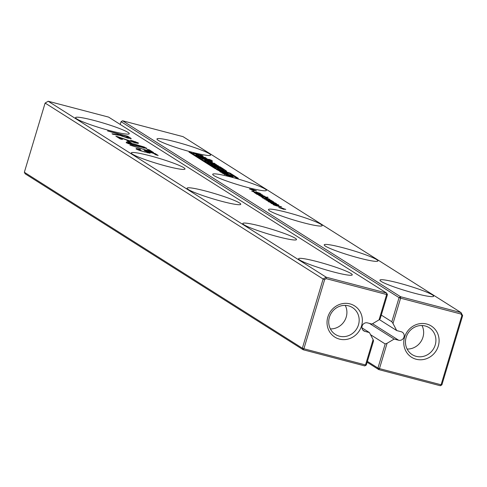 <?xml version="1.0" encoding="UTF-8"?>
<svg xmlns="http://www.w3.org/2000/svg" width="487" height="487" viewBox="0 0 487 487"><rect width="100%" height="100%" fill="white"/><g stroke="black" fill="none" stroke-linecap="round" stroke-linejoin="round"><path stroke-width="0.73" d="M441.886 384.852L441.094 384.779L461.859 315.57L462.65 315.643L441.886 384.852L440.358 385.759L378.734 369.584L377.936 368.062L385.174 343.95L387.068 343.28L394.16 339.062L369.408 323.392M462.65 315.643L461.055 312.605L183.039 136.646L122.578 120.776L400.594 296.735L461.055 312.605L461.061 314.054L461.859 315.57M268.234 199.207L267.588 198.556L264.624 198.294L260.947 196.699L262.523 196.998L263.242 197.332L262.304 197.326L264.076 198.002L265.22 197.777L268.988 198.927L269.725 199.433L268.234 199.207L268.27 198.879M262.262 197.15L262.237 197.545M264.563 198.282L264.636 197.947M265.281 196.632L256.661 194.222L265.281 196.632M266.559 197.393L267.302 197.899L266.888 197.905L264.374 196.772L262.201 196.76L258.524 195.165L260.101 195.464L260.819 195.798L259.881 195.792L261.653 196.468L262.797 196.243L265.896 197.119L266.559 197.393L266.432 197.813M266.998 197.917L267.302 197.899M265.805 197.667L265.847 197.345M263.79 196.705L263.759 197.028M259.839 195.616L259.815 196.011M262.14 196.748L262.213 196.413M258.944 194.404L264.624 196.218L255.578 193.534L261.014 194.636L254.202 192.669L261.19 194.045L255.687 192.974L262.7 195.001L257.282 193.917L258.907 194.526M253.624 190.545L249.466 188.968L252.668 189.467L256.418 190.788L253.624 190.545M251.84 191.172L253.331 191.178L254.05 191.519L253.112 191.507L254.884 192.182L256.028 191.957L260.314 193.369L259.041 193.388L258.323 193.047L259.078 193.059L257.209 192.402L256.99 192.749L255.438 192.481L251.7 191.074M253.07 191.33L253.045 191.726M255.371 192.462L255.444 192.128M259.041 193.388L259.078 193.059M266.858 197.046L268.124 197.381L266.858 197.046M226.504 171.223L218.316 169.117L217.409 168.545L219.339 168.892L214.688 166.822L223.843 169.226L226.711 171.241M219.393 169.403L219.339 168.892M221.141 171.808L216.392 169.409L227.21 172.848L228.379 173.585L220.788 172.197L219.771 171.552L221.141 171.808L221.013 172.234M222.236 173.177L221.987 172.715L229.706 174.73L232.871 176.428L233.109 176.86L230.85 176.355L229.949 175.783L230.801 175.929L228.829 174.79L224.653 173.701L226.388 174.821L227.405 175.113L226.291 174.407L228.123 174.888L230.144 176.166L227.484 175.472L221.914 172.964M232.762 176.818L232.871 176.428L233.109 176.86M230.321 176.02L230.801 175.929M224.653 173.701L224.757 174.626M265.135 189.035A28.027 2.764 -163.3 0 1 266.395 190.374A28.027 2.764 -163.3 0 1 238.758 184.969A28.027 2.764 -163.3 0 1 212.709 174.267A28.027 2.764 -163.3 0 1 235.811 178.352A28.027 2.764 -163.3 0 1 265.135 189.035M210.067 162.981L211.802 164.101L212.825 164.399L211.711 163.693L213.543 164.174L215.564 165.452L208.941 163.273L207.407 161.994L215.126 164.016L218.523 166.146L216.271 165.641L215.357 164.624L211.711 163.364L210.067 162.981L210.177 163.906M207.657 162.463L207.328 162.244M218.176 166.097L218.292 165.714L218.523 166.146M215.741 165.3L216.222 165.215M219.564 167.851L214.006 165.58L216.362 167.078L214.177 166.499L210.932 164.448L220.087 166.852L223.296 168.879L221.171 168.325L218.846 166.852L217.372 166.463L219.564 167.851M320.884 224.318A28.027 2.764 -163.3 0 1 322.151 225.658A28.027 2.764 -163.3 0 1 294.513 220.252A28.027 2.764 -163.3 0 1 268.465 209.55A28.027 2.764 -163.3 0 1 291.561 213.635A28.027 2.764 -163.3 0 1 320.884 224.318M265.951 200.102L272.349 201.46L264.033 198.891L270.839 200.504L262.517 197.929L270.735 200.084L270.06 200.06L272.209 200.9L271.411 200.954L273.694 201.843L265.951 200.102M272.33 201.77L272.349 201.46M270.662 200.808L270.839 200.504M278.296 205.216L271.405 203.554L272.355 203.651L270.261 202.629L277.706 204.577L278.82 205.088L278.254 205.356M275.35 203.572L268.781 201.892L268.38 201.636L269.226 201.825L267.345 200.741L273.986 203.073L274.912 203.085L272.562 202.062L274.163 202.555L276.232 203.45L275.35 203.572M274.924 203.469L274.912 203.085M276.147 203.736L276.506 203.718M274.479 204.79L276.75 206.001L273.116 204.637L273.335 204.37L281.62 206.859L278.028 206.342L276.111 205.124L274.479 204.79L274.321 205.197M273.116 204.637L273.335 204.37L273.237 204.71M285.711 209.331L283.27 208.838L284.177 209.416L278.759 207.505L281.955 208.01L285.668 209.471M203.201 157.386L206.104 158.263L209.684 160.418L202.111 158.537L198.002 156.217L203.201 157.386L203.103 157.715M212.515 162.055L207.48 161.367L215.12 163.705L205.904 161.288L204.491 160.393L209.483 161.081L201.965 158.768L211.121 161.173L212.515 162.055M209.842 159.949L212.545 160.941L209.842 159.949M211.449 160.247L208.728 159.243L211.449 160.247M199.92 155.292L201.807 156.485L205.964 157.91L196.748 155.493L195.841 154.921L199.329 155.834L197.442 154.641L193.047 153.149L202.263 155.566L203.17 156.144L199.92 155.292L199.633 156.248M238.313 178.321L230.047 173.086L216.818 168.892L191.123 152.632L188.993 152.072L215.199 168.66L228.391 172.824L236.189 177.761L238.313 178.321M376.634 259.601A28.027 2.764 -163.3 0 1 377.9 260.941A28.027 2.764 -163.3 0 1 350.263 255.535A28.027 2.764 -163.3 0 1 324.214 244.839A28.027 2.764 -163.3 0 1 347.31 248.924A28.027 2.764 -163.3 0 1 376.634 259.601M209.38 153.746A28.027 2.764 -163.3 0 1 210.646 155.085A28.027 2.764 -163.3 0 1 183.009 149.679A28.027 2.764 -163.3 0 1 156.96 138.978A28.027 2.764 -163.3 0 1 180.056 143.062A28.027 2.764 -163.3 0 1 209.38 153.746M432.389 294.891A28.027 2.764 -163.3 0 1 433.649 296.23A28.027 2.764 -163.3 0 1 406.012 290.824A28.027 2.764 -163.3 0 1 379.963 280.122A28.027 2.764 -163.3 0 1 403.059 284.207A28.027 2.764 -163.3 0 1 432.389 294.891M381.291 315.083L391.834 321.755L393.003 323.508L400.6 298.184L461.061 314.054M393.003 323.508L396.71 330.557L379.33 319.563M372.543 323.715L398.646 340.236A4.456 4.182 122.3 0 0 402.305 332.219A4.456 4.182 122.3 0 0 401.197 331.738L396.71 330.557M398.646 340.236L394.16 339.062M440.358 385.759L441.094 384.779L379.47 368.604L387.068 343.28M404.569 337.211A18.469 17.337 122.3 0 0 425.285 359.096A18.469 17.337 122.3 0 0 434.434 328.597A18.469 17.337 122.3 0 0 404.569 337.211M367.143 362.243L378.734 369.584L379.47 368.604L377.936 368.062L367.399 361.391M391.834 321.755L399.066 297.642L400.6 298.184L400.594 296.735L399.066 297.642L121.056 121.683L122.578 120.776M253.977 190.301L253.885 190.612M253.575 190.046L253.453 190.435M252.668 189.467L252.528 189.918M223.843 169.226L223.63 169.945M227.21 172.848L227.058 173.348M228.123 174.888L227.916 175.582M227.405 175.113L227.313 175.423M226.388 174.821L226.291 175.143M231.1 175.326L230.801 176.318M216.514 164.612L216.216 165.604M213.543 164.174L213.336 164.868M212.825 164.399L212.734 164.709M211.802 164.101L211.705 164.423M217.372 166.463L217.196 167.053M220.087 166.852L219.887 167.51M214.006 165.58L213.799 166.262M282.868 208.582L282.746 208.978M281.955 208.01L281.821 208.46M283.27 208.838L283.178 209.154M206.104 158.263L205.958 158.744M207.48 161.367L207.389 161.678M211.121 161.173L210.92 161.836M209.483 161.081L209.325 161.617M214.213 163.133L214.122 163.443M201.807 156.485L201.715 156.796M202.263 155.566L202.172 155.883M199.329 155.834L199.232 156.144M205.057 157.338L204.966 157.648M230.047 173.086L229.846 173.749M191.123 152.632L190.922 153.289M370.522 334.685L385.174 343.95M120.222 124.453L121.056 121.683M406.152 337.345A15.925 14.945 122.3 0 0 412.172 354.615A15.925 14.945 122.3 0 0 433.314 349.155A15.925 14.945 122.3 0 0 429.199 327.708A15.925 14.945 122.3 0 0 406.152 337.345M407.108 349.045A15.925 14.945 122.3 0 0 421.048 341.393A15.925 14.945 122.3 0 0 421.998 325.523M220.24 168.63L223.898 170.115L220.24 168.63L219.966 169.549M223.953 170.602L223.898 170.115M222.772 172.112L225.67 172.66L221.597 171.375L222.772 172.112L222.644 172.538M225.67 172.66L225.548 173.068M221.597 171.375L221.323 172.295M273.852 203.523L271.813 203.067L272.775 203.688L277.553 204.753L273.852 203.523M271.813 203.067L271.515 203.371M277.243 205.088L277.553 204.753M271.935 202.531L268.593 201.186L271.892 202.671M268.593 201.186L268.611 201.588M277.371 205.459L278.887 206.415L280.354 206.525L277.371 205.459L277.255 205.855M280.354 206.525L280.116 206.865M202.166 158.068L206.957 159.48L205.088 158.293L200.93 157.198L202.166 158.068L202.038 158.512M206.963 159.395L206.847 159.839M200.906 157.277L200.699 157.983M200.93 157.198L200.869 158.062M202.111 158.056L201.977 158.494M387.439 294.586L386.641 293.071L386.648 294.519L387.439 294.586L380.207 318.699L379.05 319.843L371.958 324.062L367.478 322.887A4.456 4.182 122.3 0 0 363.813 330.904A4.456 4.182 122.3 0 0 364.927 331.385L369.414 332.566L373.115 339.616L365.518 364.94L303.894 348.765L324.659 279.556L326.187 278.649L386.648 294.519L379.05 319.843M108.625 117.111L386.641 293.071L326.18 277.2L48.17 101.241L108.625 117.111M327.83 317.067A18.469 17.337 122.3 0 0 348.546 338.952A18.469 17.337 122.3 0 0 357.695 308.454A18.469 17.337 122.3 0 0 327.83 317.067M115.389 134.321L118.609 134.783L117.55 133.828L107.542 130.924L127.813 136.244L131.295 138.649L127.302 137.961L120.009 135.38L112.844 134.278L111.998 133.742L115.389 134.321L115.273 134.704M118.469 135.228L118.877 134.735M127.996 132.385A28.027 2.764 -163.3 0 1 129.256 133.724A28.027 2.764 -163.3 0 1 101.619 128.318A28.027 2.764 -163.3 0 1 75.57 117.617A28.027 2.764 -163.3 0 1 98.666 121.701A28.027 2.764 -163.3 0 1 127.996 132.385M153.557 152.534L129.95 145.108L150.495 151.457L146.977 149.235L149.296 149.844L153.557 152.534M126.851 140.999L129.171 141.607L131.575 143.129L129.256 142.521L126.851 140.999M132.391 145.041L126.151 142.703L126.431 142.228L134.15 144.012L144.219 147.007L146.751 148.468L132.391 145.041M126.151 142.703L126.431 142.228L126.267 142.776M146.283 148.505L146.429 148.024L146.751 148.468M117.665 136.707L133.876 142.228L135.995 142.648L136.08 142.332L130.54 140.116L138.411 142.953L138.241 143.446L134.735 142.728L119.303 137.511L122.45 139.501L120.131 138.892L115.876 136.196L117.665 136.707L117.507 137.231M135.885 143.014L136.08 142.332M138.265 143.446L138.411 142.953L138.241 143.446M183.745 167.668A28.027 2.764 -163.3 0 1 185.005 169.007A28.027 2.764 -163.3 0 1 157.368 163.602A28.027 2.764 -163.3 0 1 131.32 152.9A28.027 2.764 -163.3 0 1 154.422 156.984A28.027 2.764 -163.3 0 1 183.745 167.668M144.663 151.78L147.61 152.437L147.725 152.066L144.055 150.386L155.225 153.594L158.184 155.469L155.87 154.86L153.496 153.356L147.683 151.676L150.215 152.784L149.759 153.18L140.25 150.708L136.086 148.992L136.238 148.498L139.812 149.205L140.554 149.673L138.357 149.247L138.399 149.594L144.59 152.029M147.512 152.772L147.725 152.066M150.087 153.204L150.215 152.784L149.759 153.18M136.086 148.992L136.238 148.498L136.086 148.992M138.357 149.247L138.278 150.002M295.244 238.24A28.027 2.764 -163.3 0 1 296.51 239.58A28.027 2.764 -163.3 0 1 268.873 234.174A28.027 2.764 -163.3 0 1 242.824 223.472A28.027 2.764 -163.3 0 1 265.92 227.557A28.027 2.764 -163.3 0 1 295.244 238.24M239.494 202.957A28.027 2.764 -163.3 0 1 240.761 204.29A28.027 2.764 -163.3 0 1 213.123 198.891A28.027 2.764 -163.3 0 1 187.075 188.189A28.027 2.764 -163.3 0 1 210.171 192.274A28.027 2.764 -163.3 0 1 239.494 202.957M350.999 273.524A28.027 2.764 -163.3 0 1 352.259 274.863A28.027 2.764 -163.3 0 1 324.622 269.457A28.027 2.764 -163.3 0 1 298.574 258.755A28.027 2.764 -163.3 0 1 321.676 262.84A28.027 2.764 -163.3 0 1 350.999 273.524M361.963 327.848L369.414 332.566M366.309 365.013L364.781 365.92L365.518 364.94L366.309 365.013L373.547 340.9L373.115 339.616M364.781 365.92L303.158 349.745L25.147 173.786L24.35 172.27L45.114 103.061L48.17 101.241M24.35 172.27L302.36 348.223L303.894 348.765L303.158 349.745L302.36 348.223L323.124 279.014L326.18 277.2L326.187 278.649M324.659 279.556L323.124 279.014L45.114 103.061M329.413 317.207A15.925 14.945 122.3 0 0 335.433 334.472A15.925 14.945 122.3 0 0 356.575 329.011A15.925 14.945 122.3 0 0 352.46 307.565A15.925 14.945 122.3 0 0 329.413 317.207M117.586 134.674L117.464 135.082M127.813 136.244L127.6 136.969M149.296 149.844L149.083 150.562M129.171 141.607L128.952 142.332M119.303 137.511L119.09 138.235M147.683 151.676L147.591 151.981M155.225 153.594L155.006 154.312M330.369 328.902A15.925 14.945 122.3 0 0 344.309 321.25A15.925 14.945 122.3 0 0 345.259 305.379M119.869 134.43L122.992 136.275L128.507 137.87L126.236 136.104L119.869 134.43L119.583 135.38M128.398 138.241L128.258 137.383M134.899 144.487L128.891 143.056L128.471 143.312L130.875 144.31L143.562 147.646L144.103 147.409L134.899 144.487M128.891 143.056L128.349 143.714M143.47 147.963L144.219 147.007M268.988 198.927L268.861 199.347M266.243 198.008L266.072 198.586M265.22 197.777L265.031 198.398M263.82 196.474L263.644 197.046M262.797 196.243L262.609 196.864M259.796 193.108L259.668 193.534M257.051 192.195L256.88 192.767M256.028 191.957L255.839 192.584M229.706 174.73L229.59 175.125M225.895 173.634L225.804 173.956M215.126 164.016L215.004 164.411M211.315 162.92L211.218 163.236M271.381 200.522L271.241 200.991M271.362 202.775L271.216 203.268M275.368 203.012L275.21 203.536M200.723 156.741L200.394 157.831M208.442 159.456L208.217 160.193M202.957 158.439L202.854 158.774M205.374 159.115L205.277 159.432M362.906 330.107L364.927 331.385M130.54 137.973L130.339 138.637M135.477 141.644L135.374 141.967M121.683 135.581L121.531 136.086M122.992 136.275L122.894 136.61M224.312 174.431L224.531 173.707M209.733 163.711L209.952 162.993M216.149 165.562L216.246 165.245M274.151 205.13L274.242 204.826M277.566 205.173L277.657 204.863M268.428 201.515L268.52 201.21M206.896 159.858L207.018 159.456M200.656 157.965L200.881 157.222M136.196 143.087L136.342 142.594M137.924 149.862L138.095 149.302M147.938 152.869L148.078 152.401M128.58 138.284L128.72 137.809M128.093 143.622L128.251 143.093M144.182 148.121L144.322 147.64"/></g></svg>
